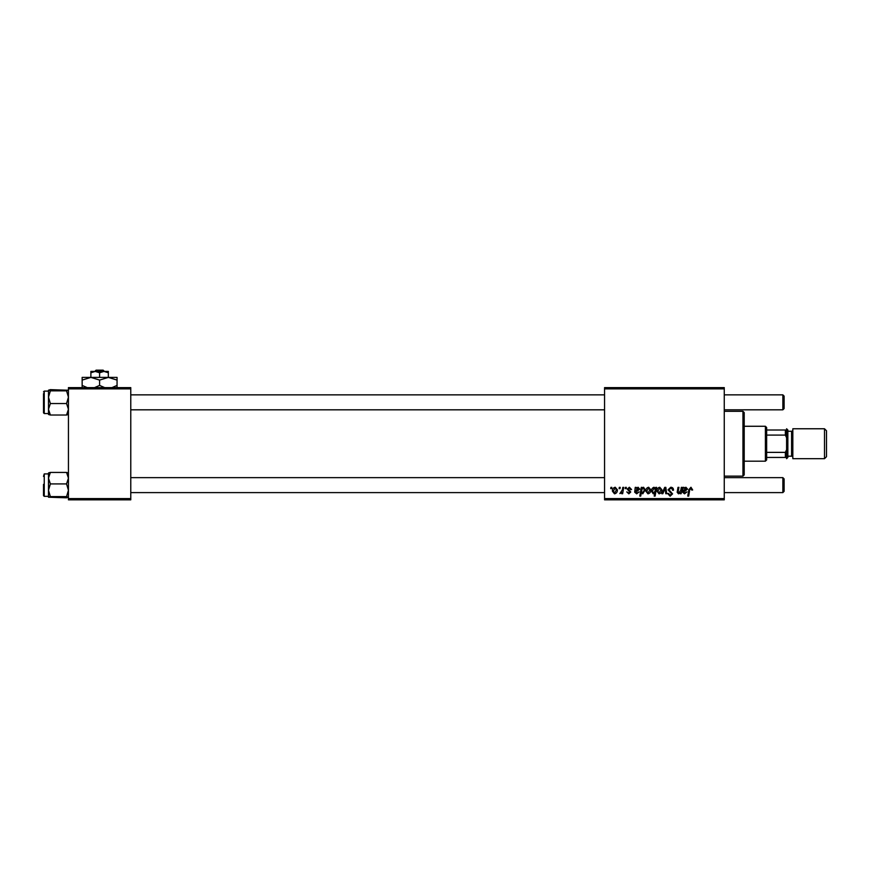 <?xml version="1.0" encoding="UTF-8"?>
<svg xmlns="http://www.w3.org/2000/svg" width="870" height="870" viewBox="0 0 870 870"><rect width="100%" height="100%" fill="white"/><g stroke="black" fill="none" stroke-linecap="round" stroke-linejoin="round"><path stroke-width="1.3" d="M604.563 387.618L724.264 387.618L724.264 388.868L604.563 388.868L604.563 387.618M629.38 487.254L631.544 489.516L630.641 489.636L629.336 488.048L628.14 489.016L630.75 492.018L628.847 493.823L626.781 491.898L628.89 493.029L629.847 492.159L627.237 489.092L629.38 487.254M635.252 487.363L636.188 487.363L636.285 488.157L638.091 487.254L639.7 489.081L637.286 491.104L635.742 491.332L636.775 493.029L639.135 491.898L636.688 493.823L634.687 492.17L635.252 487.363M645.823 491.169C645.768 489.049 646.714 487.744 648.65 487.254L650.814 489.777C650.901 491.996 649.944 493.344 647.943 493.823L645.823 491.169M690.965 487.254L692.672 489.973L691.759 490.082L690.91 488.277L689.714 489.919L688.67 496.096L687.746 496.096L688.833 489.701L690.965 487.254M655.588 488.516L655.795 487.363L656.589 487.363L655.121 496.096L654.196 496.096L654.729 493.051L653.239 493.823L651.489 491.267C651.412 489.223 652.272 487.885 654.055 487.254L655.588 488.516M661.842 493.714L664.723 487.363L665.833 487.363L666.703 493.714L665.789 493.714L665.148 488.342L662.82 493.714L661.842 493.714M668.04 489.821L670.781 487.254C672.608 487.352 673.51 488.331 673.478 490.212L672.575 490.31L672.347 489.027L670.716 488.277L668.943 489.734L672.575 493.888L670.128 496.204L667.584 493.486L668.497 493.399L670.161 495.182L671.673 493.942L668.04 489.821M610.707 488.614L610.914 487.363L611.817 487.363L611.632 488.614L610.707 488.614M604.563 498.586L724.264 498.586L724.264 499.837L604.563 499.837L604.563 388.868M724.264 498.586L724.264 388.868M656.937 491.169C656.883 489.049 657.818 487.744 659.764 487.254L661.918 489.777C662.005 491.996 661.048 493.344 659.047 493.823L656.937 491.169M683.091 487.363L684.027 487.363L684.114 488.157L685.919 487.254L687.539 489.081L685.114 491.104L683.581 491.332L684.603 493.029L686.974 491.898L684.527 493.823L682.526 492.17L683.091 487.363M680.797 490.31L681.297 487.363L682.211 487.363L681.134 493.714L680.22 493.714L680.394 492.648L678.513 493.823L677.175 492.289L678.002 487.363L678.926 487.363L678.1 492.257L678.796 493.029L680.797 490.31M641.277 487.363L642.201 487.363L642.038 488.244L643.582 487.254L645.257 489.832L642.756 493.823L641.32 492.779L640.722 496.096L639.809 496.096L641.277 487.363M612.393 491.169C612.328 489.049 613.274 487.744 615.221 487.254L617.374 489.777C617.461 491.996 616.504 493.344 614.503 493.823L612.393 491.169M619.092 488.614L619.299 487.363L620.212 487.363L620.016 488.614L619.092 488.614M622.333 489.908L622.8 487.363L623.714 487.363L622.648 493.714L621.724 493.714L621.952 492.398L619.864 493.594L622.333 489.908M625.215 488.614L625.421 487.363L626.335 487.363L626.139 488.614L625.215 488.614M68.436 387.618L130.772 387.618L130.772 388.868L68.436 388.868L68.436 387.618M130.772 498.586L130.772 499.837L68.436 499.837L68.436 498.586L130.772 498.586L130.772 388.868M68.436 498.586L68.436 388.868M659.09 493.029L661.015 489.875L659.754 488.048L657.84 491.18L659.09 493.029M655.066 491.169L655.262 489.723L654.131 488.048L652.402 491.245L653.533 493.029L655.066 491.169M685.636 488.048L683.733 490.539L686.626 489.081L685.636 488.048M647.976 493.029L649.901 489.875L648.65 488.048L646.736 491.18L647.976 493.029M642.691 493.029L644.344 490.027L643.289 488.048L642.234 488.831L641.603 491.398L642.691 493.029M637.797 488.048L635.905 490.539L638.797 489.081L637.797 488.048M614.546 493.029L616.471 489.875L615.21 488.048L613.296 491.18L614.546 493.029M742.958 411.314L744.209 412.554L744.209 474.9L742.958 476.14L742.958 411.314L724.264 411.314M742.958 476.14L724.264 476.14M48.492 472.986L48.492 490.267L50.362 483.916L48.492 478.174L50.362 472.432L49.014 472.725M43.5 476.39L44.25 473.9L44.25 496.346L43.5 495.596L43.5 484.372M68.393 472.943L66.555 472.432L68.436 478.174L66.555 483.916L50.362 483.916M66.555 472.432L50.362 472.432M66.555 483.916L68.436 490.267L66.555 496.607L50.362 496.607L48.492 490.267L48.492 497.216L50.362 496.607M66.555 496.607L68.436 497.259M66.555 497.814L68.436 497.216L66.555 497.814L48.492 497.216M50.362 389.64L68.436 390.238L66.555 390.847L68.436 397.188L66.555 403.539L68.436 409.281L66.555 415.023L50.362 415.023L48.492 409.281L50.362 403.539L48.492 397.188L50.362 390.847L48.492 390.195L50.362 389.64L48.492 390.238L48.492 414.468L50.362 415.023L48.502 414.479M43.5 393.61L43.5 412.804L43.5 393.61M66.555 390.847L50.362 390.847M66.555 403.539L50.362 403.539M66.555 415.023L68.436 414.424L66.555 415.023M784.109 478.891L784.109 491.354L782.859 492.605L782.859 477.641L784.109 478.891M130.772 492.605L604.563 492.605M724.264 492.605L782.859 492.605M130.772 477.641L604.563 477.641M724.264 477.641L782.859 477.641M782.859 394.849L784.109 396.1L784.109 408.563L782.859 409.813L782.859 394.849L724.264 394.849M604.563 394.849L130.772 394.849M782.859 409.813L724.264 409.813M604.563 409.813L130.772 409.813M765.404 426.267L766.655 427.518L766.655 459.936L765.404 461.187L765.404 426.267L744.209 426.267M766.655 430.008L786.6 430.008L786.6 437.751L785.36 435.087L785.36 430.008M766.655 452.367L785.36 452.367L786.6 449.703L786.6 457.446L785.36 457.446L785.36 452.367M766.655 435.087L785.36 435.087M766.655 457.446L785.36 457.446M826.5 430.759L826.5 456.696L824.51 458.686L824.51 428.769L826.5 430.759M787.85 430.008L787.85 457.446L786.6 458.686L786.6 428.769L787.85 430.008M787.85 456.195L791.591 456.195A1.251 1.251 0 0 1 792.831 457.446M787.85 431.259L791.591 431.259A1.251 1.251 0 0 0 792.831 430.008M824.51 458.686L792.831 458.686L792.831 428.769L824.51 428.769M96.081 370.163L94.776 371.414L96.081 370.163L103.138 370.163L104.433 371.414L103.138 370.163M99.604 372.762L103.976 371.414L90.882 371.414L90.882 372.762L95.243 371.414L99.604 372.762L99.604 377.395M90.882 372.762L90.882 377.395L117.058 377.395L117.058 385.421L111.969 387.618M108.337 372.762L108.337 371.414L103.976 371.414L108.337 372.762L108.337 377.395L117.058 380.092M87.239 387.618L82.15 385.421L82.15 377.395L90.882 377.395L99.604 380.092L99.604 385.421L94.515 387.618M82.15 385.421L82.15 388.118M82.15 380.092L90.882 377.395M99.604 380.092L108.337 377.395M104.694 387.618L99.604 385.421M117.058 388.118L117.058 385.421M48.492 391.108L44.25 391.108L44.25 413.554L43.5 412.804M791.591 456.195L791.591 431.259M44.25 473.9L48.492 473.9M44.25 496.346L48.492 496.346M44.25 413.554L48.492 413.554M44.25 391.108L43.5 391.859M765.404 461.187L744.209 461.187"/></g></svg>
